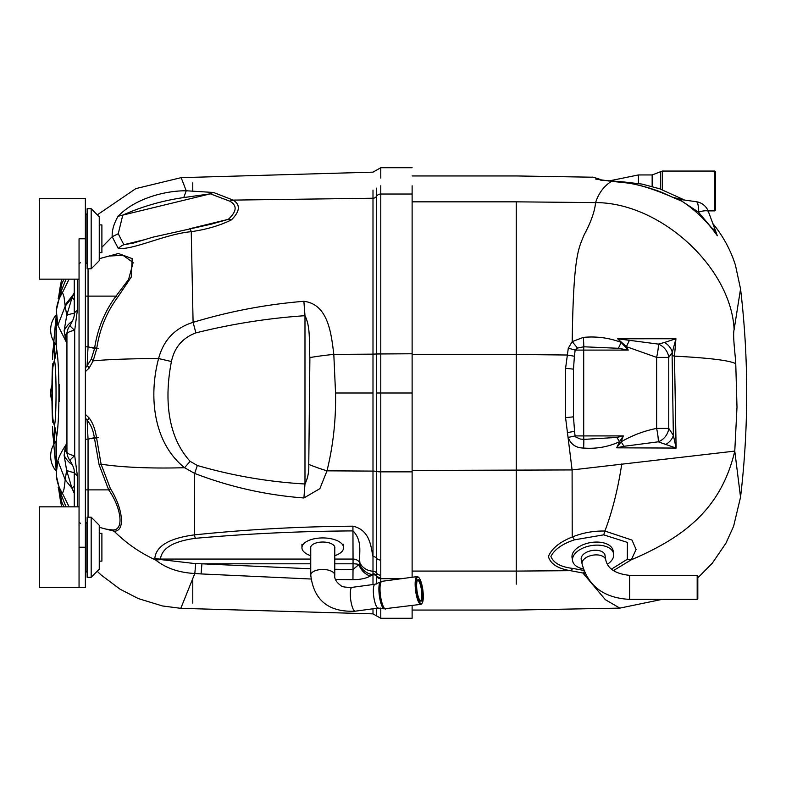 <?xml version="1.0" encoding="UTF-8"?>
<svg xmlns="http://www.w3.org/2000/svg" width="786" height="786" viewBox="0 0 786 786"><rect width="100%" height="100%" fill="white"/><g stroke="black" fill="none" stroke-linecap="round" stroke-linejoin="round"><path stroke-width="1.18" d="M412.119 201.835L516.245 201.835L516.245 354.476L412.119 354.476M412.119 610.064L516.245 610.064L619.83 608.118L605.387 599.708L582.888 573.004L570.43 570.675C557.834 568.642 550.495 563.926 548.412 556.527C551.625 548.589 559.563 542.085 572.218 537.015L572.1 469.93L565.576 417.661L565.576 368.339L568.288 348.237L572.208 341.605C573.397 254.32 578.663 248.425 584.165 234.788C590.974 222.104 594.776 211.375 595.572 202.601C598.618 193.189 603.933 186.086 611.528 181.311L595.778 179.11C591.711 176.398 591.711 176.398 595.778 179.11A15.14 14.934 -57 0 1 601.182 180.21M516.245 201.835C516.245 167.438 516.245 167.438 516.245 201.835L595.572 202.601C660.437 202.562 731.127 267.348 734.124 329.57C732.473 335.268 735.745 358.622 735.755 363.702C729.683 360.44 709.257 357.925 674.476 356.146L676.107 448.059L616.676 447.833L619.545 441.693C608.354 446.89 596.378 449.012 583.605 448.059C575.912 447.912 570.764 444.355 568.16 437.389L567.335 432.634L574.556 431.308L575.057 435.916L575.814 437.036L580.353 439.03L583.821 439.394L616.774 437.438L623.337 435.916L621.107 441.84A15.14 1.739 55.5 0 1 623.966 446.301L616.676 447.833L621.107 441.84C632.17 435.385 644.019 430.915 656.634 428.409A15.14 2.063 77.9 0 1 658.255 441.82L623.966 446.301M572.228 536.258L574.478 539.835C562.491 543.784 554.631 549.316 550.898 556.409C553.462 562.982 560.762 566.991 572.807 568.425A20.19 9.226 101 0 1 570.43 570.675L516.245 571.088L516.245 354.476L567.089 355.017A15.14 1.307 -171.5 0 1 574.409 356.284L573.475 369.165L573.475 416.835L574.566 431.308M600.268 180.082L623.553 181.92L623.779 182.45M412.119 175.946L516.245 175.946L592.929 177.214M629.311 340.525A15.14 1.867 -61.9 0 1 626.344 346.646L617.678 338.786L658.383 344.111A15.14 2.053 -77.3 0 1 656.634 357.384L668.758 357.384L668.758 428.409L656.634 428.409L656.634 357.384L626.344 346.646L628.25 350.094L618.366 348.296A15.14 3.429 115.3 0 0 621.078 342.362L628.25 350.094L575.146 350.094L577.494 348.07L572.218 341.615L583.3 337.39C596.417 336.162 609.012 337.813 621.078 342.362L617.678 338.786L675.931 338.737L674.476 356.146L672.109 355.557L672.295 352.452A15.14 11.898 -152.5 0 0 664.563 342.46L675.931 338.737L672.295 352.452L668.758 357.384A15.14 13.48 -134.7 0 0 658.383 344.111L664.563 342.46M735.755 363.702L736.993 407.148L734.772 451.105L572.1 469.93L412.119 470.441M572.218 537.015C582.721 532.78 593.617 530.786 604.906 531.041C612.373 511.293 617.993 488.921 621.775 463.927M611.439 569.143L627.316 559.268L627.405 542.419L603.727 534.853L604.906 531.041L631.993 540.08L636.1 549.473L631.305 559.779C683.014 537.673 720.958 509.692 734.772 451.105L740.54 497.165A883.464 883.464 0 0 0 740.55 288.904L734.124 329.57M627.316 559.268L631.305 559.779L613.385 570.626M584.981 573.269L582.888 573.004L584.303 571.707M713.894 226.28L717.323 235.761C707.764 222.055 696.052 210.589 682.179 201.363C670.222 196.274 645.286 184.592 624.448 182.686L611.547 181.311M677.188 199.035L696.268 201.717A15.14 15.14 0 0 1 708.392 211.542L717.323 235.761L712.254 228.579L698.361 212.053L682.179 201.363A15.14 14.364 98 0 0 677.512 199.172A15.14 14.384 98.8 0 1 682.179 201.363M682.445 199.782L673.602 197.473M715.81 231.929A15.14 8.391 160 0 0 712.254 228.579M708.392 211.542A15.14 3.164 160 0 0 698.361 212.053A15.14 3.733 98 0 0 696.268 201.717A15.14 15.14 0 0 1 708.392 211.542M608.118 181.006A15.14 7.418 -84.4 0 1 609.15 180.967L624.448 182.686M623.229 181.91A15.14 1.022 92.5 0 1 623.455 182.411M682.071 199.713A15.14 14.629 -69.3 0 1 682.916 199.841M568.288 348.237A15.14 1.886 -166.7 0 1 575.146 350.094L574.409 356.284M618.366 348.296L583.811 346.783L577.494 348.08M666.332 444.129A15.14 11.171 156.6 0 0 673.366 435.336L676.107 448.059L658.255 441.82A15.14 13.549 133.3 0 0 668.758 428.409L673.366 435.336L672.109 355.557M583.3 337.39A15.14 1.601 86 0 1 583.811 346.783A7.575 1.051 90 0 0 583.703 350.094L583.703 435.916L623.337 435.916L619.545 441.693A15.14 3.439 55.9 0 0 616.774 437.438M565.576 368.339A15.14 0.855 5 0 1 573.475 369.165L573.475 416.835L565.576 417.661M583.605 448.059A15.14 1.749 92.7 0 0 583.821 439.394A7.575 1.051 -90 0 1 583.703 435.916L575.057 435.916A15.14 1.533 169.4 0 1 568.16 437.389M697.182 575.352L697.811 575.981L697.811 598.745L697.182 599.374L697.182 575.352L629.655 575.352L629.655 599.374C604.07 598.038 588.203 586.218 582.072 563.945A12.016 6.828 -9.7 0 1 582.013 563.277A12.016 6.828 -9.7 0 1 593.332 555.093A12.016 6.828 -9.7 0 1 605.751 559.878C607.627 568.73 615.585 573.888 629.655 575.352M581.394 560.025A12.075 6.858 -9.7 0 1 581.218 559.347A12.075 6.858 -9.7 0 1 581.159 558.679A12.075 6.858 -9.7 0 1 592.546 550.446A12.075 6.858 -9.7 0 1 605.024 555.26A12.075 6.858 -9.7 0 1 605.082 555.957M583.291 568.936A20.829 11.829 -9.7 0 1 572.601 560.821A20.829 11.829 -9.7 0 1 572.503 559.681A20.829 11.829 -9.7 0 1 592.123 545.484A20.829 11.829 -9.7 0 1 613.65 553.776A20.829 11.829 -9.7 0 1 613.748 554.926A20.829 11.829 -9.7 0 1 607.362 564.299M613.65 553.776L613.119 550.711A20.829 11.829 170.3 0 0 590.591 542.576A20.829 11.829 170.3 0 0 572.07 557.755L572.601 560.821M99.252 252.66L101.895 252.66L101.895 224.894L99.252 224.894M99.252 561.116L101.895 561.116L101.895 533.34L99.252 533.34M87.138 208.732L87.138 268.812L91.176 268.812L91.176 208.732L87.138 208.732M79.052 238.777L79.052 547.223L79.052 506.842L39.3 506.842L39.3 587.614L79.052 587.614L79.052 547.223L79.052 587.614L85.369 587.614L85.369 198.386L39.3 198.386L39.3 279.158L79.052 279.158L79.052 238.777L85.369 238.777M91.176 208.732L99.252 216.818L99.252 260.736L91.176 268.812M87.138 517.188L87.138 577.268L91.176 577.268L91.176 517.188L87.138 517.188M91.176 517.188L99.252 525.264L99.252 569.192L91.176 577.268M708.137 210.884L714.661 210.884L714.661 171.053L662.284 171.053L662.284 189.701M714.661 171.053L715.299 171.682L715.299 210.255L714.661 210.884M74.257 279.158L74.257 314.194C74.454 316.63 73.039 320.393 70.013 325.492L70.013 325.492A14.384 14.384 0 0 0 66.938 334.384L66.938 451.616A14.384 14.384 0 0 0 70.013 460.508L70.013 460.508A14.384 1.071 -38.2 0 1 74.699 455.674L74.699 330.326L77.333 310.519L77.333 279.158M74.257 506.842L74.257 471.806A14.384 5.954 0 0 0 77.333 475.481L74.699 455.674A14.384 4.569 0 0 1 66.938 451.616M74.257 314.194A14.384 5.954 0 0 1 77.333 310.519M70.013 325.492A14.384 1.071 38.2 0 0 74.699 330.326A14.384 4.569 0 0 0 66.938 334.384M310.745 548.441A12.114 5.689 0 0 1 310.647 547.704A12.114 5.689 0 0 1 322.761 542.026A12.114 5.689 0 0 1 334.885 547.704A12.114 5.689 0 0 1 334.777 548.441M310.745 555.692A20.829 9.776 0 0 1 301.942 547.704A20.829 9.776 0 0 1 322.761 537.929A20.829 9.776 0 0 1 343.59 547.704A20.829 9.776 0 0 1 334.777 555.692M301.942 544.236L301.942 547.704M56.032 445.603L56.003 441.349A23.03 23.03 0 0 0 56.032 470.902L56.032 445.603A1.258 0.894 180 0 0 56.327 445.023L56.327 438.313A50.481 46.669 -0 0 0 54.44 425.648C56.582 417.592 56.582 368.349 54.44 360.352A50.481 46.669 180 0 0 56.327 347.697L56.327 340.977A1.258 0.894 0 0 0 56.032 340.407L56.032 315.098A23.03 23.03 0 0 0 56.003 344.661L56.032 340.407M376.465 583.978L376.465 575.529A4.038 3.704 0 0 0 372.996 573.731L372.289 574.595A15.14 12.881 -132.5 0 1 359.467 564.043L359.978 563.051C358.495 554.091 363.191 541.534 353.052 530.904C300.055 531.208 247.511 533.684 195.429 538.312C173.382 541.308 161.729 548.225 160.472 559.072L161.13 559.622L155.589 559.966L154.842 558.129C156.257 545.946 169.422 538.194 194.339 534.883A15.14 2.653 84.6 0 0 195.429 538.312M412.119 577.258L412.119 185.781M380.788 608.03L380.788 618.277L412.119 618.277L412.119 605.534M372.996 584.538L372.996 574.595A4.038 3.724 180 0 1 376.465 576.403A5.05 4.657 0 0 0 380.788 578.673L380.788 581.728M412.119 471.855L380.788 471.855L380.788 578.673A5.05 4.657 0 0 1 376.465 576.403L376.465 576.403M66.938 447.303L65.975 444.797L66.938 442.656M64.992 449.15L65.975 444.797C61.613 451.429 58.911 456.735 57.859 460.734L65.228 479.804L66.614 470.293L64.128 455.281L64.992 449.15A30.29 21.517 -161.4 0 0 67.065 453.493M72.705 465.283A30.29 20.849 -166.6 0 1 64.128 455.281M74.257 472.514A30.29 12.271 168.8 0 1 66.614 470.293L71.978 488.303L74.257 485.876M56.032 344.17A1.258 1.218 0 0 1 56.327 344.956L56.238 344.484M54.44 360.352L54.44 344.828A50.481 48.604 180 0 0 54.882 343.197M52.544 415.047L52.505 410.547A50.481 31.43 0 0 1 52.544 411.844L52.544 374.156A50.481 31.43 -0 0 1 52.505 375.453L52.544 370.953M54.882 442.803A50.481 48.604 0 0 0 54.44 441.172L54.44 425.806A50.481 46.895 180 0 1 52.544 413.092M56.248 440.858L56.327 441.054A1.258 1.218 180 0 1 56.032 441.83M56.327 347.697C59.805 362.375 59.785 423.713 56.327 438.313M66.938 338.697L65.975 341.203L64.128 330.719L66.741 315.392L65.228 306.186L57.859 325.266L56.327 310.332L56.327 318.811L56.032 315.098M66.938 343.344L57.859 325.266M74.257 313.359A30.29 11.996 11.8 0 0 66.741 315.392L72.086 297.491L74.257 299.888M85.369 439.187L88.052 439.187L88.052 517.188M56.395 314.636L56.327 331.643M54.44 344.828L54.234 343.737L54.038 344.347A50.481 50.481 0 0 0 52.544 356.549M54.234 343.737A50.481 49.007 19.1 0 0 54.499 342.647M54.45 342.558A50.481 47.799 14 0 1 54.038 344.347L53.487 346.842A50.481 48.673 11.1 0 0 54.165 342.126M52.888 432.104L53.487 439.158L54.234 442.263L54.44 441.172M54.038 441.653A50.481 50.481 0 0 1 52.544 429.451A50.481 50.481 0 0 0 54.038 441.653A50.481 47.799 166 0 1 54.45 443.442M54.499 443.353A50.481 49.007 160.9 0 0 54.234 442.263M56.337 476.07A37.866 37.866 0 0 1 56.327 475.668L56.327 471.01M56.032 470.902L56.327 454.357M106.139 529.145L112.516 529.951C124.817 530.56 120.877 507.019 108.684 489.884L99.075 464.703L94.34 437.497C93.161 430.089 90.744 424.361 87.099 420.314L88.052 439.187L96.452 437.173L101.089 464.172L110.423 488.705A3.783 0.491 -29.4 0 1 108.684 489.884L85.369 489.884M85.369 414.35L89.064 417.857A3.783 2.653 144.1 0 1 87.099 420.314L85.369 417.857M56.032 319.391A1.258 0.894 0 0 0 56.327 318.811L56.327 340.977M56.327 445.023L56.327 467.189A1.258 0.894 180 0 0 56.032 466.609M58.193 487.408A126.212 113.891 -18.1 0 1 61.848 502.303L58.193 487.408L60.434 492.812L62.507 493.5C58.292 486.642 56.228 479.725 56.327 472.75L57.859 460.734M64.128 330.719A30.29 20.849 -13.4 0 1 72.705 320.717M74.257 295.428L73.648 294.043L65.051 305.056L65.228 306.186L72.086 297.491L74.257 292.756M65.051 305.056L64.01 296.902L62.507 292.51C58.282 299.358 56.228 306.275 56.327 313.26M69.099 279.158L62.507 292.51L60.434 293.198L56.327 310.332A37.866 37.866 0 0 1 56.337 309.93M56.327 475.668L60.434 492.812L66.014 506.842M69.099 506.842L62.507 493.5L64.01 489.098L65.228 479.804L71.988 488.303L74.257 493.254M59.284 294.947L60.502 288.157L58.193 298.592A126.212 113.882 18.1 0 0 61.848 283.697L64.039 279.158M54.165 443.884A50.481 48.673 168.9 0 0 53.487 439.158L53.812 441.044M58.665 488.882A685.313 685.313 0 0 0 60.168 499.002L59.284 491.054M91.235 359.241A3.783 1.788 -156 0 1 93.17 360.843L89.064 368.153A3.783 2.653 35.9 0 0 87.099 365.687L91.235 359.241L94.546 348.552C97.425 329.02 104.577 311.541 116.023 296.116A3.783 0.619 -141.9 0 1 117.507 297.521C106.365 312.671 99.419 329.825 96.658 348.974L93.17 360.843A129.995 9.678 -178.6 0 1 158.595 358.554L171.427 361.521C164.893 394.965 165.866 434.737 190.143 461.333L184.543 467.709C152.887 442.341 148.701 395.545 158.595 358.554C163.488 340.102 174.983 328.037 193.091 322.348L195.891 332.881C182.598 337.862 174.443 347.402 171.427 361.521M89.064 417.857C92.679 422.613 95.145 429.058 96.452 437.173M89.064 368.153L85.369 371.65M85.369 368.143L87.099 365.687L88.052 346.813L85.369 346.813M88.052 268.812L88.052 296.116L116.023 296.116L128.58 279.482L133.148 262.534L122.911 255.273L109.058 256.069M66.014 279.158L60.434 293.198M61.672 279.158L60.109 287.401L60.502 288.148L61.848 283.697M117.861 216.661A15.14 12.773 29 0 1 122.783 215.099L118.244 233.747L123.854 244.711A15.14 13.372 130.7 0 0 118.303 248.523L112.182 236.733C111.917 230.485 113.813 223.784 117.861 216.661C132.549 200.253 162.152 190.644 186.223 190.772L183.767 197.561C162.545 200.607 142.217 206.453 122.783 215.099L210.353 193.837L183.767 197.561M110.423 488.705C122.331 507.147 126.094 531.356 114.127 531.198L102.092 528.064M64.039 506.842L61.848 502.303M161.13 559.622L195.694 563.66L201.923 563.798L201.078 573.927L194.82 573.485C179.011 572.68 165.934 568.17 155.589 559.966C140.006 552.804 126.182 543.214 114.127 531.198L112.516 529.951M334.777 569.28L353.052 569.496L359.467 564.043M310.745 559.072L160.472 559.072A15.14 13.372 179.4 0 1 154.842 558.129M303.907 497.97L304.988 483.989C307.827 478.183 309.095 471.659 308.77 464.398L309.89 357.571C308.731 343.816 311.01 327.742 304.988 315.697L303.877 301.303C328.499 304.28 331.26 334.188 333.814 354.378L335.543 393C336.054 419.567 333.205 445.515 326.996 470.834L319.882 488.646L303.907 497.97C266.267 495.141 229.866 486.966 194.682 473.427L184.543 467.709A129.995 21.055 176.9 0 1 101.089 464.172L99.075 464.703M334.777 559.072L353.052 559.072L353.052 563.798A7.575 1.955 0 0 1 358.838 564.495A15.14 11.623 -119.3 0 0 370.373 575.981L372.996 574.595L372.996 556.586C370.963 548.068 370.628 530.078 352.924 526.188C299.545 526.561 246.686 529.459 194.339 534.883L194.682 473.427L197.335 465.489C232.518 475.726 268.409 481.887 304.988 483.989L304.988 315.697C268.114 318.192 231.742 323.93 195.891 332.881M96.658 348.974L88.052 346.813L88.052 296.116L85.369 296.116M102.701 257.769L118.401 253.495L132.176 258.614L131.262 277.045L117.507 297.521M97.297 214.853L135.831 188.611L181.153 177.646L186.233 190.772L213.527 192.472L233.128 200.106C240.614 204.724 240.035 211.316 231.408 219.893C219.825 225.572 206.443 229.502 191.244 231.674C165.089 234.1 134.141 249.86 118.303 248.523M118.244 233.747L112.182 236.733L101.895 247.246M211.061 224.216L228.294 219.353A15.14 10.542 47.8 0 1 231.408 219.893M145.508 239.455L123.854 244.711L133.365 243.09M189.652 228.598A15.14 1.651 79.8 0 1 191.244 231.674L193.091 322.348C229.207 311.403 266.14 304.388 303.877 301.303M195.694 563.66L194.82 573.485L180.8 608.335L372.996 613.866L372.996 608.786M192.776 578.614L192.776 603.088M334.777 563.798L353.052 563.798L352.953 579.704L335.543 579.508M310.951 579.017L201.078 573.927M370.373 575.981C366.256 578.378 360.45 579.616 352.953 579.704M352.924 526.188L353.052 559.072A7.575 6.691 0 0 1 359.978 563.051A15.14 13.608 2 0 0 373.173 571.226A4.038 3.625 0 0 1 376.465 572.994L376.465 558.148A4.038 3.203 0 0 0 372.996 556.586L372.996 393L335.543 393M380.788 560.084A5.05 3.999 180 0 1 376.465 558.148L376.465 471.433A4.038 0.688 0 0 0 372.996 471.099L326.996 470.834A37.866 6.367 -162.8 0 1 308.77 464.398M191.843 228.205L228.294 219.353C236.832 211.473 237.362 205.431 229.876 201.216A15.14 12.802 -61.4 0 1 233.128 200.106L372.996 198.229L372.996 190.045M229.876 201.216L210.353 193.837A15.14 11.495 -75.1 0 1 213.527 192.472M372.996 393L372.996 354.142L333.814 354.378A37.866 3.242 174.2 0 0 309.89 357.571M412.119 393L380.788 393L380.788 471.855A5.05 0.865 180 0 1 376.465 471.433L376.465 188.149M380.788 618.287L376.465 615.831L376.465 608.325M380.788 577.779A5.05 4.628 180 0 1 376.465 575.529L376.465 572.994A5.05 4.539 180 0 0 380.797 575.205M412.119 194.034L380.788 194.034A5.05 4.785 180 0 0 376.465 196.362A5.05 4.785 -0 0 1 380.788 194.034L380.788 353.769L372.996 354.142L372.996 198.229A4.038 3.832 180 0 0 376.465 196.362L376.465 196.362M412.119 353.769L376.465 353.975M380.788 471.855L380.788 471.855A5.05 0.865 180 0 1 376.465 471.433L376.465 471.433M91.766 347.284L98.702 348.503M98.682 437.507L91.736 438.726M310.745 575.126A12.016 5.64 -0 0 1 322.761 569.477A12.016 5.64 -0 0 1 334.777 575.126C334.237 578.742 336.28 582.239 340.918 585.599C341.635 586.798 345.329 587.388 351.981 587.368A12.016 2.928 -97.7 0 0 350.271 593.852A12.016 2.928 -97.7 0 0 355.184 611.184C328.617 612.333 313.801 600.317 310.745 575.126L310.745 546.977M416.619 585.491A10.857 2.643 -97.7 0 1 417.553 580.068A10.857 2.643 -97.7 0 1 422.229 590.04A10.857 2.643 -97.7 0 1 420.353 600.887A10.857 2.643 -97.7 0 1 416.619 585.491M415.922 584.352A13.382 3.252 82.3 0 0 418.152 598.853A13.382 3.252 82.3 0 0 422.151 603.117A13.382 3.252 82.3 0 0 422.839 589.952A13.382 3.252 82.3 0 0 418.692 577.445A13.382 3.252 82.3 0 0 415.922 584.352M422.151 603.117L421.66 603.795A14.01 3.409 -97.7 0 1 420.874 604.355A14.01 3.409 -97.7 0 1 415.146 584.145A14.01 3.409 -97.7 0 1 417.13 576.59A14.01 3.409 -97.7 0 1 418.044 576.914L418.692 577.445M420.019 600.553A10.218 2.486 82.3 0 0 420.363 600.602A10.218 2.486 82.3 0 0 421.473 590.139A10.218 2.486 82.3 0 0 417.641 580.343A10.218 2.486 82.3 0 0 417.317 580.481M516.245 584.165L516.245 571.088L412.119 571.088M603.727 534.844L574.478 539.835M572.807 568.425L583.802 570.42M611.528 181.311L612.284 181.252M85.369 262.75L85.871 262.75L85.871 214.794L87.138 213.537M85.369 571.206L85.871 571.206L85.871 523.25L87.138 521.983M652.154 186.459L652.154 174.944L660.604 171.702L660.604 189.102M652.154 174.944L638.438 174.944L638.438 183.452M79.052 547.223L85.369 547.223M77.333 506.842L77.333 475.481M401.666 578.673L380.788 578.673M380.788 353.769L380.788 393L376.465 393M380.788 178.058L380.788 167.713L412.119 167.723M380.788 185.781L380.788 194.034M52.544 372.918A50.481 46.895 180 0 1 54.44 360.194A50.481 46.895 180 0 0 56.327 347.471M52.544 359.34A50.481 46.895 180 0 1 54.44 346.616A50.481 46.895 180 0 0 55.217 343.669M56.327 438.529A50.481 46.895 0 0 0 54.44 425.806L54.44 425.648M52.544 426.66A50.481 46.895 0 0 0 54.44 439.384A50.481 46.895 0 0 1 55.217 442.331M59.372 401.361L59.372 397.667M59.372 388.333L59.372 384.639M64.992 336.85A30.29 21.517 -18.6 0 1 67.065 332.507M53.753 345.329A13.215 0.491 93.3 0 1 54.096 342.018M52.505 410.547L52.505 375.453M54.096 443.992A13.215 0.491 86.7 0 1 53.753 440.671M310.745 563.798L201.923 563.798L310.745 568.799M190.143 461.333L197.335 465.489M192.776 182.912L192.776 190.86M355.184 611.184L378.243 608.079A12.016 2.928 -97.7 0 1 373.33 590.748A12.016 2.928 -97.7 0 1 375.04 584.263L380.385 582.013A13.676 3.331 82.3 0 0 378.891 589.195A13.676 3.331 82.3 0 0 383.99 608.845L420.874 604.355M380.385 582.013L381.996 581.316A14.01 3.409 82.3 0 0 380.002 588.881A14.01 3.409 82.3 0 0 385.73 609.081M619.83 608.118L662.136 599.374M697.811 577.907L712.312 563.198L725.93 543.195L733.623 526.227L740.54 497.165M740.55 288.904L735.421 265.098C730.656 250.056 723.169 236.242 712.951 223.666L712.538 222.919M676.196 198.897L662.519 192.727C659.709 191.332 639.755 184.189 624.477 182.539M592.713 177.066L600.573 179.503M623.553 181.92L642.074 184.091L659.562 188.738L684.635 200.086M697.182 599.374L629.655 599.374M581.159 558.64L582.072 563.945M604.847 554.582L605.751 559.878M85.369 214.794L85.871 214.794M85.871 262.75L87.138 264.017M80.319 262.75L79.052 264.017M85.369 523.25L85.871 523.25M85.871 571.206L87.138 572.473M80.319 523.25L79.052 521.983M638.438 174.944L608.944 180.947M662.284 171.053L660.604 171.702M74.257 471.806C74.454 469.37 73.039 465.607 70.013 460.508M343.59 544.236L343.59 547.704M99.252 527.308L106.424 529.224M53.487 346.842L53.812 344.956M99.252 258.702L109.195 256.03M60.109 287.401A685.313 685.313 0 0 0 58.665 297.118M56.032 318.025A685.313 685.313 0 0 0 53.477 346.911M52.544 363.79A685.313 685.313 0 0 0 52.544 422.21M53.477 439.089A685.313 685.313 0 0 0 56.032 467.984M211.277 224.167L152.965 237.156L133.08 243.159M60.168 499.002L61.642 506.842M97.189 571.255L101.089 574.949L120.003 589.156L138.365 598.598L162.506 605.967L180.8 608.335M181.153 177.656L372.996 172.144L380.788 167.723M376.455 615.831L372.996 613.866M59.51 388.775A677.738 677.738 0 0 0 59.51 397.225M51.964 385.337A23.03 23.03 0 0 0 51.964 400.663M56.238 441.506L56.268 440.789L56.003 441.349M56.003 344.651L56.268 345.211L56.238 344.494M334.777 575.126L334.777 546.977M351.981 587.368L375.04 584.263M381.996 581.316L417.13 576.59M378.243 608.079L383.99 608.845"/></g></svg>
